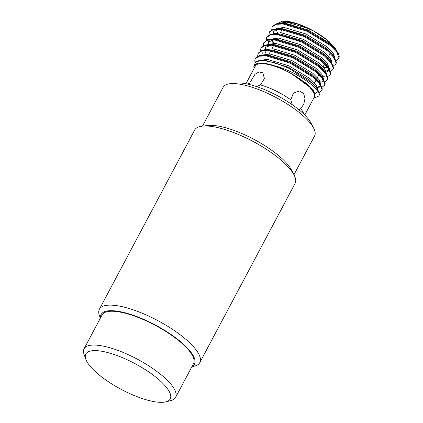 <?xml version="1.0" encoding="UTF-8"?>
<svg xmlns="http://www.w3.org/2000/svg" width="423" height="423" viewBox="0 0 423 423"><rect width="100%" height="100%" fill="white"/><g stroke="black" fill="none" stroke-linecap="round" stroke-linejoin="round"><path stroke-width="0.63" d="M319.539 37.002A26.845 8.201 28 0 1 325.218 41.443A26.845 8.201 28 0 1 326.07 42.221M331.352 50.887A26.845 8.201 28 0 1 331.066 51.786L328.65 56.333M287.74 24.687A26.845 8.201 28 0 1 291.912 24.909M276.811 39.471L276.457 40.137M273.988 44.785L271.936 48.64M271.164 50.094L269.113 53.954M268.341 55.408L267.986 56.069M100.373 318.144L99.426 315.547A56.856 17.364 28 0 1 99.389 309.218A56.856 17.364 28 0 1 135.26 310.551A56.856 17.364 28 0 1 187.41 340.695A56.856 17.364 28 0 1 199.793 362.606A56.856 17.364 28 0 1 194.527 366.112L191.852 366.783M199.793 362.606L295.053 183.45A56.856 17.364 -152 0 0 294.07 174.974A56.856 17.364 -152 0 0 282.67 161.538A56.856 17.364 -152 0 0 202.226 126.144A56.856 17.364 -152 0 0 194.649 130.062L99.389 309.218M175.566 397.414L193.538 363.606A51.802 15.82 -152 0 0 155.225 325.313A51.802 15.82 -152 0 0 102.059 314.966L84.082 348.774A51.802 15.82 28 0 1 137.253 359.122A51.802 15.82 28 0 1 175.566 397.414A51.802 15.82 28 0 1 170.765 400.607L165.8 401.85A47.794 14.599 -152 0 0 134.884 363.579A47.794 14.599 -152 0 0 85.864 359.349A47.794 14.599 -152 0 0 96.243 372.446A47.794 14.599 -152 0 0 165.8 401.85M192.042 366.424A52.849 16.137 -152 0 0 182.948 343.73A52.849 16.137 -152 0 0 130.035 314.22A52.849 16.137 -152 0 0 100.563 317.779M293.953 174.757L314.596 135.936A51.802 15.82 -152 0 0 313.692 128.217A51.802 15.82 -152 0 0 303.312 115.976A51.802 15.82 -152 0 0 230.017 83.722A51.802 15.82 -152 0 0 223.111 87.297L202.474 126.112M202.226 126.144L207.809 125.494A51.802 15.82 28 0 1 281.099 157.742A51.802 15.82 28 0 1 291.484 169.983L294.07 174.974M230.017 83.722L235.6 83.072A46.747 14.276 28 0 1 301.742 112.174A46.747 14.276 28 0 1 311.111 123.225L313.692 128.217M245.922 83.759L255.344 66.036A33.327 10.178 28 0 1 276.367 66.818A33.327 10.178 28 0 1 306.939 84.484A33.327 10.178 28 0 1 314.199 97.327L304.772 115.051M249.242 84.478L249.422 83.537L254.926 74.311L259.103 71.889L262.799 72.83L264.444 78.551L260.425 84.928L256.613 86.615M292.245 104.724L290.76 99.791L293.451 93.134L299.468 90.993L303.555 93.398L305.015 98.469L303.74 104.285L300.653 108.637L298.887 109.737M254.128 68.32A34.385 10.501 -152 0 1 254.075 68.024A34.385 10.501 -152 0 1 274.056 65.644C279.846 67.68 285.678 70.387 291.547 73.766L309.573 86.99L313.94 92.954L314.236 97.348L313.972 97.761M335.751 60.738L338.585 58.839L338.918 57.761L336.904 52.383L330.167 45.42L307.087 31.26L282.982 23.974L275.976 24.338L272.2 26.956L271.73 29.679M326.699 66.147L326.963 66.178M333.44 65.898L335.762 64.148L336.089 63.075L334.08 57.692L327.344 50.728L304.264 36.574L280.158 29.282L273.152 29.652L269.377 32.264L268.906 34.993M323.875 71.461L324.14 71.492M330.617 71.212L332.938 69.462L333.266 68.383L331.257 63.006L324.52 56.042L301.44 41.882L277.335 34.596L270.329 34.961L266.548 37.578L266.083 40.301M321.052 76.769L321.316 76.801M327.793 76.521L330.114 74.776L330.442 73.697L328.433 68.314L321.697 61.351L298.617 47.196L274.511 39.905L267.505 40.275L263.725 42.887L263.259 45.615M324.97 81.835L327.291 80.084L327.619 79.006L325.61 73.628L318.873 66.665L295.793 52.505L271.688 45.219L264.676 45.589L260.901 48.201L260.494 51.384M262.334 52.79L261.916 55.117M317.345 87.582L317.684 87.598M322.146 87.143L324.462 85.398L324.795 84.32L322.786 78.937L316.05 71.973L292.965 57.819L268.864 50.527L261.853 50.897L258.078 53.515L257.612 56.238M318.968 92.563L321.639 90.712L321.972 89.628L319.962 84.251L313.226 77.287L290.141 63.127L266.041 55.841L259.029 56.211L255.249 58.829L254.826 60.082L254.91 62.34M313.718 98.226L318.815 96.021L319.502 94.276L317.017 88.259L312.301 83.283A36.79 11.236 28 0 1 318.968 95.683C321.686 89.459 295.672 70.874 274.056 65.644M338.67 58.67A36.79 11.236 -152 0 0 338.775 58.48A36.79 11.236 -152 0 0 338.532 53.832L336.787 51.083L330.522 44.753L307.442 30.599L283.336 23.307L275.97 23.783L272.391 26.628M324.06 64.968L327.053 65.486M335.915 63.81L336.444 62.408L333.964 56.391L327.698 50.067L304.618 35.907L280.512 28.621L273.147 29.092L269.567 31.942M271.487 39.757L274.22 43.305M323.119 70.63L324.282 70.8M333.091 69.123L333.62 67.722L331.14 61.705L324.875 55.376L301.795 41.221L276.626 33.851L270.323 34.406L266.902 36.912L266.495 40.095M320.296 75.944L321.401 76.108M323.024 76.272L324.304 76.33M330.268 74.432L330.797 73.031L328.317 67.014L322.051 60.69L298.966 46.53L274.865 39.244L267.495 39.714L263.92 42.564M317.472 81.253L318.577 81.417M318.683 81.433L320.2 81.581M327.444 79.746L327.973 78.345L325.493 72.328L319.228 65.999L296.142 51.844L272.042 44.552L264.671 45.028L261.097 47.873M315.51 86.694L315.807 86.736M324.615 85.055L325.15 83.654L322.67 77.636L316.404 71.313L293.319 57.153L269.218 49.866L261.848 50.342L258.273 53.187M321.792 90.369L322.326 88.967L319.846 82.95L313.575 76.621L290.495 62.467L266.395 55.175L259.024 55.651L255.444 58.496M312.301 83.283L288.359 67.987L274.791 62.72L263.275 60.452L255.799 61.658L253.789 66.2L254.075 68.024M329.406 57.205A33.343 10.184 28 0 1 328.232 57.121M278.889 29.192A33.343 10.184 28 0 1 278.678 28.827M276.045 24.323L282.464 21.192L283.421 21.15A33.343 10.184 28 0 1 329.543 41.988M282.464 21.192L296.497 23.635L313.702 31.048L327.376 40.153L335.725 48.978L336.761 51.046M338.347 54.858L338.532 53.832M334.868 56.508A33.343 10.184 28 0 1 334.233 56.751M333.842 56.862A33.343 10.184 28 0 1 333.525 56.941M313.702 31.048L308.869 28.701L286.968 22.149L278.799 23.254M329.554 60.87L330.347 60.849M330.479 60.838L331.658 60.69M334.984 57.856L333.097 53.023L327.011 46.789L306.041 34.009L284.145 27.463L275.976 28.568M323.537 65.951L327.524 66.157M332.161 63.164L330.273 58.332L324.187 52.103L303.217 39.323L281.321 32.772L273.152 33.877M271.471 39.757L273.295 43.283M323.907 71.492L324.7 71.471M326.011 71.313L328.581 70.133M329.337 68.478L327.45 63.646L321.364 57.412L300.393 44.632L278.498 38.086L270.329 39.191M268.404 41.539L268.367 44.071M321.083 76.806L321.877 76.78M326.514 73.787L324.626 68.954L318.54 62.726L297.57 49.946L275.674 43.395L267.505 44.5M265.575 46.853L265.544 49.385M318.26 82.115L319.053 82.094M319.185 82.083L320.364 81.935M323.69 79.101L321.803 74.268L315.717 68.034L294.746 55.254L272.851 48.708L264.676 49.814M317.541 87.249L320.111 86.065M320.867 84.41L318.979 79.577L312.893 73.348L291.923 60.568L270.027 54.017L261.853 55.122M318.043 89.724L316.155 84.891L310.07 78.657L289.099 65.877L267.204 59.331L258.696 60.648M314.236 97.348L315.209 95.106L313.369 90.252L307.246 83.971L291.547 73.766M336.978 52.489L335.719 49.771M336.787 51.083L334.889 48.592L329.131 42.808L308.161 30.028L286.265 23.477L279.867 23.847M276.134 29.467L277.446 32.719M278.234 33.988L278.773 34.755M330.569 62.086L330.955 62.022M333.974 60.225L334.27 59.252L332.066 53.906L326.307 48.116L305.337 35.336L282.575 28.727L276.779 29.235L273.628 31.545L273.184 33.861M275.41 39.302L276.267 40.497M323.341 67.342L328.132 67.331M331.331 63.112L329.237 59.215L323.484 53.43L302.514 40.65L280.618 34.099L276.626 33.851M278.276 33.988L274.22 34.469M272.586 44.611L273.121 45.377M324.917 72.708L325.308 72.645M325.673 72.566L328.327 70.847L328.623 69.874L327.249 65.708M328.317 67.014L326.413 64.529L320.66 58.739L299.69 45.959L277.795 39.413L273.803 39.165M275.452 39.302L267.981 42.168M269.763 49.925L270.297 50.691M317.187 77.901L317.694 77.964M322.093 78.017L322.485 77.954M325.684 73.734L324.42 71.016M325.493 72.328L323.59 69.837L317.832 64.053L296.867 51.273L274.971 44.722L270.979 44.473M272.629 44.611L265.158 47.482L264.708 49.792M264.84 50.712L266.152 53.964M266.939 55.233L267.473 56M314.358 83.209L314.871 83.278M319.27 83.331L319.656 83.268M320.026 83.188L320.729 82.987M322.68 81.47L322.976 80.497L320.766 75.151L315.008 69.361L294.038 56.582L272.142 50.036L268.156 49.787M269.8 49.925L265.744 50.4M317.906 88.296L319.857 86.784L320.153 85.811L318.773 81.639M319.846 82.95L317.943 80.46L312.185 74.675L291.214 61.895L269.319 55.344L265.332 55.096M266.976 55.233L262.921 55.714M315.082 93.61L317.033 92.092L317.35 90.749M316.621 88.116L315.119 85.774L309.361 79.984L288.391 67.204L266.495 60.658L264.491 60.547M85.864 359.349L84.119 354.537A51.802 15.82 28 0 1 84.082 348.774M247.18 84.008A33.327 10.178 28 0 1 249.422 83.537M260.425 84.928A33.327 10.178 28 0 1 290.76 99.791M300.653 108.637A33.327 10.178 28 0 1 303.857 114.147M314.532 82.892L316.478 79.228M316.647 78.911L319.302 73.919M321.771 69.272L322.125 68.605M323.003 66.956L324.949 63.297M327.418 58.649L327.772 57.983M279.28 34.823L279.635 34.163M280.407 32.703L282.458 28.849M272.549 26.289L272.2 26.956M269.726 31.603L269.377 32.264M266.902 36.912L266.548 37.578M264.079 42.221L263.725 42.887M261.255 47.535L260.901 48.196M258.432 52.843L258.078 53.51M255.608 58.157L255.254 58.818M338.775 58.48L338.585 58.845M336.111 63.492L335.762 64.153M333.287 68.801L332.938 69.467M330.463 74.115L330.109 74.776M327.64 79.424L327.286 80.09M324.816 84.737L324.462 85.398M321.993 90.046L321.639 90.712M319.169 95.36L318.815 96.021M329.591 60.912L330.416 60.96M263.275 60.452L265.628 60.595M282.273 23.228L285.398 23.413M333.964 56.391L332.066 53.906M279.45 28.542L282.575 28.727M331.14 61.705L329.237 59.215M322.67 77.636L320.766 75.151M317.017 88.259L315.119 85.774"/></g></svg>
